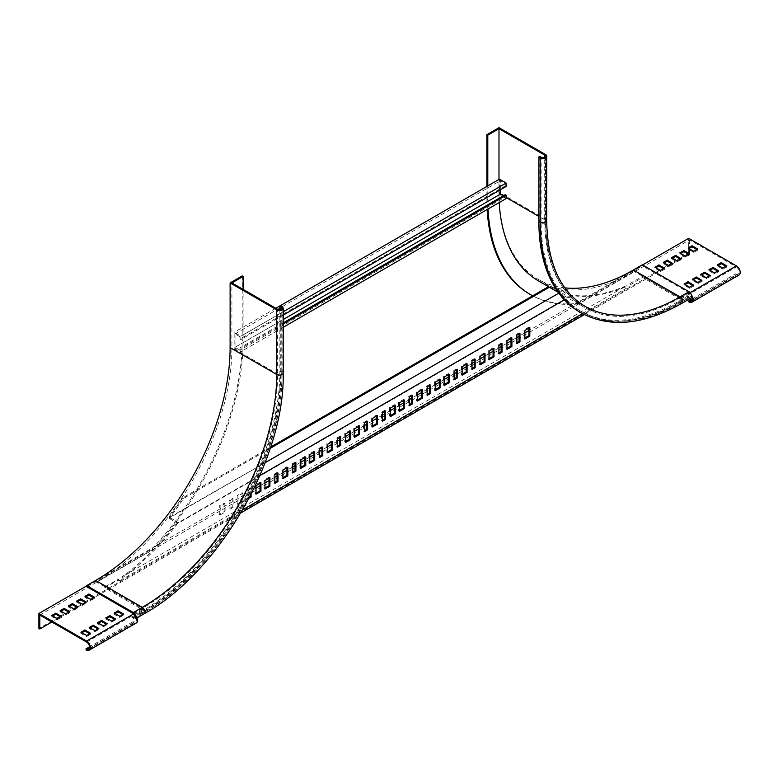 <?xml version="1.0" encoding="UTF-8"?>
<svg xmlns="http://www.w3.org/2000/svg" width="778" height="778" viewBox="0 0 778 778"><rect width="100%" height="100%" fill="white"/><g stroke="black" fill="none" stroke-linecap="round" stroke-linejoin="round"><path stroke-width="0.58" stroke-dasharray="3.89 2.92" d="M498.99 127.68L498.99 192.361L545.592 219.27L545.592 154.589M488.01 209.049A207.23 119.647 -60 0 1 487.787 199.858L487.787 185.893M487.164 209.535A207.23 119.647 -60 0 1 486.892 199.343L486.892 186.409M498.99 179.426L498.99 193.391A191.388 110.495 120 0 0 499.233 202.572M681.936 303.284A3.802 2.198 60 0 1 680.03 303.099L678.688 302.321L687.655 297.147L687.655 296.107L678.688 301.281A196.464 113.423 -60 0 1 580.456 311.015A196.464 113.423 -60 0 1 539.767 221.078L539.767 156.397M564.857 287.86A190.124 109.766 -60 0 1 538.366 279.399A190.124 109.766 -60 0 1 498.99 192.361M538.629 281.014A191.388 110.495 120 0 0 634.323 271.532L578.132 303.974L577.237 303.459A207.23 119.647 -60 0 1 529.808 294.21M578.132 303.974A207.23 119.647 -60 0 1 532.658 295.815M678.688 302.321A197.729 114.162 -60 0 1 579.824 312.114M690.893 298.11A3.802 2.198 60 0 1 688.997 297.925L687.655 297.147M577.237 303.459L642.395 265.843L642.395 264.802M687.655 296.107L688.997 296.885A2.538 1.459 -120 0 0 690.261 297.011A2.538 1.459 -120 0 0 690.65 294.979A2.538 1.459 -120 0 0 688.997 292.742L642.395 265.843M506.157 186.409L505.262 185.893L505.262 183.559L500.332 180.72L500.332 189.774M283.211 315.129L240.869 339.568L240.869 336.213L234.149 332.332L234.149 347.854L240.869 351.734L240.869 348.369L239.974 347.854L239.974 350.178L505.262 197.019L503.249 195.852M239.974 350.178L235.044 347.338L235.044 333.879L239.974 336.728L505.262 183.559M240.869 339.568L239.974 339.052L239.974 336.728M506.157 198.565L499.437 194.685L499.437 179.164M505.262 194.685L505.262 197.019M505.262 185.893L239.974 339.052M235.044 333.879L500.332 180.72M235.044 347.338L283.211 319.525M283.211 322.889L239.974 347.854M283.211 323.92L240.869 348.369M283.211 327.285L240.869 351.734M499.437 194.685L234.149 347.854M275.82 308.263L234.149 332.332M283.211 311.764L240.869 336.213M39.795 615.038L689.58 239.887L736.406 266.922L680.39 299.267L680.39 298.227L689.357 293.053L689.357 294.094A4.123 2.383 -120 0 1 691.661 296.739M270.199 448.381L183.559 498.397A192.341 111.05 -60 0 1 170.518 516.796L265.123 462.696M549.365 287.208L549.394 287.189A192.341 111.05 120 0 0 562.445 290.525L558.789 293.15M549.394 287.189L548.471 286.693A192.341 111.05 120 0 0 561.541 290.009L572.297 295.183L564.332 299.783M170.012 517.603L176.976 521.863L177.685 523.01L259.881 475.553M177.685 523.01L176.129 525.461A192.341 111.05 -60 0 1 122.827 577.441L120.036 580.612L242.639 509.833M582.479 313.622L629.956 286.216L626.261 285.759L121.932 576.926A192.341 111.05 -60 0 0 175.235 524.946L572.958 295.319A192.341 111.05 120 0 0 626.261 285.759M563.603 290.884L563.603 291.925L570.323 295.805L573.853 295.834A192.341 111.05 120 0 0 627.156 286.275M572.958 295.319L572.297 295.183M220.164 514.91L225.095 512.07L225.095 503.531L220.164 506.371L220.164 514.91L219.27 514.394L224.2 511.545L224.2 503.006L219.27 505.856L219.27 514.394M230.025 509.22L233.167 507.412L233.167 498.873L230.025 500.682L230.025 509.22L229.131 508.705L232.262 506.886L232.262 498.348L229.131 500.166L229.131 508.705M238.087 504.562L243.018 501.713L243.018 493.174L238.087 496.024L238.087 504.562L237.193 504.047L242.123 501.197L242.123 492.659L237.193 495.508L237.193 504.047M251.09 494.244L251.09 488.526L247.949 490.334L247.949 498.873L249.009 498.26M474.249 359.679L474.249 358.639L471.118 360.457L471.118 368.996L472.013 368.471M466.187 364.337L466.187 363.297L461.257 366.146L461.257 374.685L462.151 374.169M456.326 370.027L456.326 368.996L453.195 370.805L453.195 379.343L454.089 378.828M448.264 374.685L448.264 373.644L443.334 376.494L443.334 385.032L444.228 384.517M484.111 353.99L484.111 352.949L479.18 355.799L479.18 364.337L480.075 363.822M528.923 328.112L528.923 327.081L523.993 329.921L523.993 338.459L524.887 337.944M519.062 333.801L519.062 332.77L515.931 334.579L515.931 343.117L516.825 342.602M511 338.459L511 337.428L506.07 340.278L506.07 348.807L506.964 348.291M501.139 344.158L501.139 343.117L498.008 344.926L498.008 353.465L498.902 352.949M493.077 348.807L493.077 347.776L488.146 350.625L488.146 359.164L489.041 358.639M439.298 379.859L439.298 378.828L434.367 381.667L434.367 390.206L435.262 389.69M394.485 405.727L394.485 404.696L389.554 407.546L389.554 416.074L390.459 415.559M349.672 431.605L349.672 430.565L344.742 433.414L344.742 441.953L345.646 441.437M304.859 457.474L304.859 456.443L299.929 459.283L299.929 467.821L300.833 467.306M260.046 483.342L260.046 482.311L255.116 485.161L255.116 493.699L256.02 493.174M403.451 400.553L403.451 399.522L398.521 402.362L398.521 410.901L399.415 410.385M358.639 426.432L358.639 425.391L353.708 428.24L353.708 436.779L354.603 436.264M313.826 452.3L313.826 451.269L308.895 454.109L308.895 462.647L309.79 462.132M269.013 478.169L269.013 477.138L264.082 479.987L264.082 488.526L264.977 488.001M411.513 395.895L411.513 394.864L408.382 396.673L408.382 405.212L409.277 404.696M366.701 421.773L366.701 420.733L363.569 422.551L363.569 431.09L364.464 430.565M321.888 447.642L321.888 446.611L318.756 448.42L318.756 456.958L319.651 456.443M277.075 473.52L277.075 472.479L273.944 474.288L273.944 482.827L274.838 482.311M421.375 390.206L421.375 389.175L416.444 392.015L416.444 400.553L417.339 400.038M376.562 416.074L376.562 415.044L371.631 417.893L371.631 426.432L372.526 425.906M331.749 441.953L331.749 440.912L326.818 443.761L326.818 452.3L327.713 451.785M286.936 467.821L286.936 466.79L282.006 469.63L282.006 478.169L282.9 477.653M429.437 385.548L429.437 384.517L426.305 386.326L426.305 394.864L427.2 394.349M384.624 411.426L384.624 410.385L381.492 412.194L381.492 420.733L382.387 420.217M339.821 437.294L339.821 436.264L336.68 438.072L336.68 446.611L337.574 446.095M295.008 463.163L295.008 462.132L291.867 463.941L291.867 472.479L292.761 471.964M250.195 495.994L250.195 488.001L247.054 489.819L247.054 498.358L249.787 496.772M170.256 517.983L170.256 519.023L176.976 522.904L176.791 523.526M170.256 519.023L169.118 518.119L562.047 291.264L563.603 291.925M561.541 290.009L562.047 291.264M270.618 447.107L182.665 497.881A192.341 111.05 -60 0 1 169.623 516.281L169.118 518.119M183.559 498.397L182.665 497.881M688.686 254.377L689.357 255.028L685.321 257.09L679.943 253.988L680.614 253.346M696.971 249.592L697.642 250.234L693.606 252.305L688.229 249.203L688.909 248.552M680.39 299.267L642.521 277.406L630.141 284.933L629.947 283.63L629.052 284.66M680.39 298.227L642.521 276.365L629.947 283.63L629.956 286.216M89.363 648.171L134.672 622.011A4.123 2.383 -120 0 0 135.742 621.836A4.123 2.383 -120 0 0 136.374 618.539A4.123 2.383 -120 0 0 133.68 614.912L142.637 609.728L104.777 587.867L117.352 580.612L120.036 580.612M680.39 259.162L681.061 259.813L677.025 261.885L671.657 258.773L672.328 258.131M672.104 263.946L672.775 264.598L668.74 266.669L663.362 263.567L664.033 262.915M663.809 268.741L664.48 269.382L660.454 271.454L655.076 268.352L655.747 267.7M726.098 266.407L726.769 267.058L722.743 269.12L717.365 266.018L718.036 265.376M717.812 271.191L718.483 271.843L714.447 273.914L709.069 270.802L709.74 270.161M709.517 275.976L710.188 276.628L706.161 278.699L700.784 275.597L701.455 274.945M701.231 280.77L701.902 281.412L697.866 283.484L692.488 280.381L693.159 279.73M692.935 285.555L693.606 286.197L689.58 288.268L684.202 285.166L684.873 284.515M60.859 611.158L60.188 611.8L65.566 614.912L69.592 612.84L68.921 612.189M52.564 615.943L51.893 616.584L57.271 619.696L61.306 617.625L60.635 616.973M69.145 606.373L68.474 607.015L73.852 610.117L77.888 608.056L77.217 607.404M77.44 601.579L76.769 602.23L82.147 605.333L86.173 603.261L85.502 602.619M85.726 596.794L85.055 597.446L90.433 600.548L94.469 598.476L93.798 597.835M81.7 632.757L81.019 633.409L86.397 636.511L90.433 634.44L89.762 633.798M89.985 627.972L89.314 628.624L94.692 631.726L98.728 629.655L98.057 629.003M98.281 623.188L97.6 623.83L102.978 626.942L107.014 624.87L106.343 624.219M106.567 618.403L105.896 619.045L111.273 622.147L115.309 620.085L114.629 619.434M114.862 613.618L114.181 614.26L119.559 617.362L123.595 615.291L122.924 614.649M689.58 239.887L689.58 248.172M689.58 248.941L689.58 253.861L584.346 314.613M240.82 512.955L51.893 622.021M689.58 253.861L688.686 253.346L38.9 628.488M642.618 264.938L528.923 330.572M524.887 332.896L519.062 336.261M516.825 337.555L511 340.92M506.964 343.254L501.139 346.609M498.902 347.902L493.077 351.267M489.041 353.601L484.111 356.441M480.075 358.775L474.249 362.14M472.013 363.433L466.187 366.788M462.151 369.122L456.326 372.487M454.089 373.78L448.264 377.145M444.228 379.469L439.298 382.319M435.262 384.643L429.437 388.008M427.2 389.301L421.375 392.666M417.339 394.991L411.513 398.355M409.277 399.649L403.451 403.014M399.415 405.338L394.485 408.187M390.459 410.521L384.624 413.877M382.387 415.17L376.562 418.535M372.526 420.869L366.701 424.234M364.464 425.527L358.639 428.882M354.603 431.216L349.672 434.056M345.646 436.39L339.821 439.755M337.574 441.048L331.749 444.413M327.713 446.737L321.888 450.102M319.651 451.396L313.826 454.76M309.79 457.085L304.859 459.934M300.833 462.258L295.008 465.623M292.761 466.917L286.936 470.282M282.9 472.606L277.075 475.971M274.838 477.264L269.013 480.629M264.977 482.963L260.046 485.803M256.02 488.137L86.718 585.883M688.686 253.346L688.686 238.34M133.719 613.852L142.637 608.697L104.777 586.836L119.141 579.056M642.521 276.365L642.521 277.406M736.406 266.922A4.123 2.383 60 0 1 739.1 270.559A4.123 2.383 60 0 1 738.468 273.856A4.123 2.383 60 0 1 737.398 274.021L692.089 300.182M739.1 274.955A5.388 3.112 60 0 1 737.709 275.179L736.027 274.906L735.716 273.759L737.398 274.021M691.467 295.008A5.388 3.112 -120 0 0 689.357 293.053L690.105 292.625M688.968 302.078L736.027 274.906M692.255 298.849L735.716 273.759M142.637 609.728L142.637 608.697M86.621 642.074L133.68 614.912L133.68 613.871M122.827 577.441L121.932 576.926M176.129 525.461L175.235 524.946M170.518 516.796L169.623 516.281M104.777 586.836L104.777 587.867M117.352 579.581L117.352 580.612M134.672 622.011L132.989 621.739L133.301 622.896L134.983 623.159A5.388 3.112 -120 0 0 136.374 622.935M133.301 622.896L86.241 650.058M132.989 621.739L89.528 646.839M488.146 359.164L489.041 359.679M488.146 350.625L489.041 351.141M493.077 347.776L493.972 348.291M498.008 353.465L498.902 353.99M498.008 344.926L498.902 345.451M501.139 343.117L502.034 343.633M506.07 348.807L506.964 349.332M506.07 340.278L506.964 340.793M511 337.428L511.895 337.944M515.931 343.117L516.825 343.633M515.931 334.579L516.825 335.094M519.062 332.77L519.967 333.285M523.993 338.459L524.887 338.984M523.993 329.921L524.887 330.446M528.923 327.081L529.818 327.596M479.18 364.337L480.075 364.853M479.18 355.799L480.075 356.314M484.111 352.949L485.005 353.465M439.298 378.828L440.192 379.343M434.367 381.667L435.262 382.183M434.367 390.206L435.262 390.721M394.485 404.696L395.38 405.212M389.554 407.546L390.459 408.061M389.554 416.074L390.459 416.6M349.672 430.565L350.567 431.08M344.742 433.414L345.646 433.93M344.742 441.953L345.646 442.468M304.859 456.443L305.754 456.958M299.929 459.283L300.833 459.808M299.929 467.821L300.833 468.337M260.046 482.311L260.941 482.827M255.116 485.161L256.02 485.676M255.116 493.699L256.02 494.215M443.334 385.032L444.228 385.548M443.334 376.494L444.228 377.009M448.264 373.644L449.159 374.169M403.451 399.522L404.346 400.038M398.521 402.362L399.415 402.887M398.521 410.901L399.415 411.426M358.639 425.391L359.533 425.906M353.708 428.24L354.603 428.756M353.708 436.779L354.603 437.294M313.826 451.269L314.72 451.785M308.895 454.109L309.79 454.624M308.895 462.647L309.79 463.163M269.013 477.138L269.908 477.653M264.082 479.987L264.977 480.503M264.082 488.526L264.977 489.041M224.2 511.545L225.095 512.07M224.2 503.006L225.095 503.531M219.27 505.856L220.164 506.371M453.195 379.343L454.089 379.859M453.195 370.805L454.089 371.32M456.326 368.996L457.221 369.511M411.513 394.864L412.408 395.38M408.382 396.673L409.277 397.188M408.382 405.212L409.277 405.727M366.701 420.733L367.595 421.258M363.569 422.551L364.464 423.067M363.569 431.09L364.464 431.605M321.888 446.611L322.782 447.126M318.756 448.42L319.651 448.935M318.756 456.958L319.651 457.474M277.075 472.479L277.979 472.995M273.944 474.288L274.838 474.813M273.944 482.827L274.838 483.342M232.262 506.886L233.167 507.412M232.262 498.348L233.167 498.873M229.131 500.166L230.025 500.682M461.257 374.685L462.151 375.2M461.257 366.146L462.151 366.662M466.187 363.297L467.082 363.812M421.375 389.175L422.269 389.69M416.444 392.015L417.339 392.54M416.444 400.553L417.339 401.069M376.562 415.044L377.456 415.559M371.631 417.893L372.526 418.408M371.631 426.432L372.526 426.947M331.749 440.912L332.644 441.437M326.818 443.761L327.713 444.277M326.818 452.3L327.713 452.815M286.936 466.79L287.831 467.306M282.006 469.63L282.9 470.155M282.006 478.169L282.9 478.694M242.123 501.197L243.018 501.713M242.123 492.659L243.018 493.174M237.193 495.508L238.087 496.024M471.118 368.996L472.013 369.511M471.118 360.457L472.013 360.973M474.249 358.639L475.154 359.164M429.437 384.517L430.341 385.032M426.305 386.326L427.2 386.841M426.305 394.864L427.2 395.38M384.624 410.385L385.528 410.901M381.492 412.194L382.387 412.719M381.492 420.733L382.387 421.258M339.821 436.264L340.715 436.779M336.68 438.072L337.574 438.588M336.68 446.611L337.574 447.126M295.008 462.132L295.903 462.647M291.867 463.941L292.761 464.456M291.867 472.479L292.761 472.995M250.195 488.001L251.09 488.526M247.054 489.819L247.949 490.334M247.054 498.358L247.949 498.873M242.211 275.927L242.211 340.608A207.23 119.647 120 0 1 151.875 549.035L86.718 586.651M279.856 309.702L279.856 371.135A196.464 113.423 120 0 1 140.935 611.751L142.286 612.529A2.538 1.459 -120 0 0 143.551 612.656A2.538 1.459 -120 0 0 143.94 610.623A2.538 1.459 -120 0 0 142.286 608.386L96.569 582.002A191.388 110.495 120 0 0 231.912 347.591L231.912 282.91M96.569 582.002L152.77 549.55A207.23 119.647 120 0 0 243.115 341.124L243.115 289.377M144.183 613.754A3.802 2.198 60 0 1 142.286 613.56L140.935 612.782A197.729 114.162 120 0 0 280.751 370.62L280.751 305.939M151.875 549.035L152.77 549.55M135.79 615.826A3.802 2.198 60 0 1 135.216 618.928A3.802 2.198 60 0 1 133.32 618.734L131.978 617.956L131.978 616.925L133.32 617.703A2.538 1.459 -120 0 0 134.584 617.829A2.538 1.459 -120 0 0 133.904 614.007M140.935 611.751L131.978 616.925M140.935 612.782L131.978 617.956M487.787 199.858L486.892 199.343M539.767 221.078L541.118 221.856A2.538 1.459 0 0 0 543.88 222.168A2.538 1.459 0 0 0 545.436 220.816A2.538 1.459 0 0 0 544.697 219.785L538.872 216.42M506.157 197.534L498.99 193.391M678.688 301.281L680.03 302.059A2.538 1.459 -120 0 0 681.304 302.185A2.538 1.459 -120 0 0 681.693 300.152A2.538 1.459 -120 0 0 680.03 297.925A191.388 110.495 -60 0 1 584.336 307.398A191.388 110.495 -60 0 1 544.697 219.785L544.697 157.175M688.997 296.885L680.03 302.059A196.464 113.423 -60 0 1 581.798 311.793A196.464 113.423 -60 0 1 541.118 221.856L541.118 157.175M538.366 279.399L584.968 306.299A190.124 109.766 -60 0 1 545.592 219.27A3.802 2.198 180 0 1 546.71 220.816M688.997 292.742L680.03 297.925L634.323 271.532M688.997 297.925L680.03 303.099A197.729 114.162 -60 0 1 581.166 312.892M570.323 294.765L570.323 295.805M690.66 302.341L737.709 275.179M694.064 252.305L694.064 251.275M693.606 252.305L693.606 251.275M685.768 257.09L685.768 256.059M685.321 257.09L685.321 256.059M677.025 261.885L677.025 260.844M677.482 261.885L677.482 260.844M668.74 266.669L668.74 265.629M669.187 266.669L669.187 265.629M660.454 271.454L660.454 270.423M660.901 271.454L660.901 270.423M722.743 269.12L722.743 268.089M723.19 269.12L723.19 268.089M714.447 273.914L714.447 272.874M714.894 273.914L714.894 272.874M706.161 278.699L706.161 277.658M706.609 278.699L706.609 277.658M697.866 283.484L697.866 282.453M698.313 283.484L698.313 282.453M689.58 288.268L689.58 287.238M690.028 288.268L690.028 287.238M176.976 521.863L176.976 522.904M134.983 623.159L87.924 650.32M57.718 619.696L57.718 618.656M57.271 619.696L57.271 618.656M66.013 614.912L66.013 613.871M65.566 614.912L65.566 613.871M73.852 610.117L73.852 609.086M74.299 610.117L74.299 609.086M82.147 605.333L82.147 604.302M82.594 605.333L82.594 604.302M90.433 600.548L90.433 599.517M90.88 600.548L90.88 599.517M86.397 636.511L86.397 635.48M86.854 636.511L86.854 635.48M94.692 631.726L94.692 630.686M95.14 631.726L95.14 630.686M102.978 626.942L102.978 625.901M103.425 626.942L103.425 625.901M111.273 622.147L111.273 621.116M111.721 622.147L111.721 621.116M119.559 617.362L119.559 616.332M120.007 617.362L120.007 616.332M279.856 371.135L281.198 371.913A2.538 1.459 180 0 1 281.947 372.944A2.538 1.459 180 0 1 280.381 374.296A2.538 1.459 180 0 1 277.62 373.985L231.912 347.591M133.32 613.56L142.286 608.386A191.388 110.495 120 0 0 277.62 373.985L277.62 309.304M133.32 617.703L142.286 612.529A196.464 113.423 120 0 0 281.198 371.913L281.198 309.304M283.211 372.944A3.802 2.198 -0 0 0 282.093 371.398L280.751 370.62M133.32 618.734L142.286 613.56A197.729 114.162 120 0 0 282.093 371.398L282.093 306.717M243.115 341.124L242.211 340.608M558.166 292.285L584.336 307.398C559.051 292.09 546.088 263.227 545.436 220.816L545.436 156.135M580.456 311.015L581.798 311.793C609.894 326.925 643.066 323.716 681.304 302.185L690.261 297.011M738.468 273.856L691.409 301.018M697.74 250.108L697.74 249.077M688.141 249.077L688.141 248.036M689.444 254.892L689.444 253.861M679.846 253.861L679.846 252.821M671.56 258.646L671.56 257.615M681.158 259.677L681.158 258.646M663.274 263.431L663.274 262.4M672.863 264.471L672.863 263.431M654.979 268.216L654.979 267.185M664.577 269.256L664.577 268.216M717.267 265.891L717.267 264.86M726.866 266.922L726.866 265.891M708.982 270.676L708.982 269.645M718.571 271.716L718.571 270.676M700.686 275.461L700.686 274.43M710.285 276.501L710.285 275.461M692.401 280.245L692.401 279.214M701.989 281.286L701.989 280.245M684.105 285.04L684.105 283.999M693.704 286.071L693.704 285.04M88.682 649.008L135.742 621.836M61.404 617.499L61.404 616.458M51.805 616.458L51.805 615.427M69.689 612.704L69.689 611.673M60.091 611.673L60.091 610.642M68.386 606.889L68.386 605.848M77.975 607.919L77.975 606.889M76.672 602.104L76.672 601.063M86.27 603.135L86.27 602.104M84.967 597.319L84.967 596.279M94.556 598.35L94.556 597.319M80.931 633.273L80.931 632.242M90.53 634.313L90.53 633.273M89.217 628.488L89.217 627.457M98.816 629.528L98.816 628.488M97.513 623.703L97.513 622.672M107.111 624.744L107.111 623.703M105.798 618.918L105.798 617.888M115.397 619.949L115.397 618.918M114.094 614.134L114.094 613.093M123.692 615.165L123.692 614.134M134.584 617.829L143.551 612.656C217.675 571.986 283.785 457.474 281.947 372.944L281.947 308.263M136.957 617.927L135.216 618.928"/><path stroke-width="1.17" d="M487.787 185.893L487.787 135.178L486.892 134.662L498.99 127.68L545.592 154.589A3.802 2.198 180 0 1 546.71 156.135A3.802 2.198 180 0 1 544.357 158.167A3.802 2.198 180 0 1 540.214 157.691L538.872 156.913L539.767 156.397L541.118 157.175A2.538 1.459 0 0 0 543.88 157.487A2.538 1.459 0 0 0 545.436 156.135A2.538 1.459 0 0 0 544.697 155.104L498.99 128.71L498.99 179.426M486.892 186.409L486.892 134.662M581.166 312.892A197.729 114.162 -60 0 1 540.214 222.372A3.802 2.198 180 0 0 544.357 222.848A3.802 2.198 180 0 0 546.71 220.816C547.401 262.867 560.15 291.361 584.968 306.299A190.124 109.766 -60 0 0 680.03 296.885L688.997 291.711L642.395 264.802L633.428 269.976L680.03 296.885A3.802 2.198 60 0 1 682.52 300.24A3.802 2.198 60 0 1 681.936 303.284C643.396 325.039 609.806 328.238 581.166 312.892L579.824 312.114A197.729 114.162 -60 0 1 538.872 221.594L538.872 156.913M633.428 269.976A190.124 109.766 -60 0 1 564.857 287.86M532.658 295.815A207.23 119.647 -60 0 1 530.703 294.736L529.808 294.21A207.23 119.647 -60 0 1 487.164 209.535M530.703 294.736A207.23 119.647 -60 0 1 488.01 209.049M499.233 202.572A191.388 110.495 120 0 0 538.629 281.014L558.166 292.285M688.997 291.711A3.802 2.198 60 0 1 691.477 295.066A3.802 2.198 60 0 1 690.893 298.11L681.936 303.284M498.99 128.71L487.787 135.178M275.82 308.263L499.437 179.164L506.157 183.044L283.211 311.764M283.211 315.129L506.157 186.409L506.157 183.044M503.249 195.852L500.332 194.169L500.332 189.774M283.211 322.889L505.262 194.685L506.157 195.21L506.157 198.565L283.211 327.285M283.211 319.525L500.332 194.169M506.157 195.21L283.211 323.92M558.789 293.15L265.123 462.696M549.365 287.208L270.199 448.381M259.881 475.553L564.332 299.783M472.013 369.511L475.154 367.702L475.154 359.164L472.013 360.973L472.013 369.511M462.151 375.2L467.082 372.351L467.082 363.812L462.151 366.662L462.151 375.2M454.089 379.859L457.221 378.05L457.221 369.511L454.089 371.32L454.089 379.859M444.228 385.548L449.159 382.708L449.159 374.169L444.228 377.009L444.228 385.548M480.075 364.853L485.005 362.003L485.005 353.465L480.075 356.314L480.075 364.853M524.887 338.984L529.818 336.135L529.818 327.596L524.887 330.446L524.887 338.984M516.825 343.633L519.967 341.824L519.967 333.285L516.825 335.094L516.825 343.633M506.964 349.332L511.895 346.482L511.895 337.944L506.964 340.793L506.964 349.332M498.902 353.99L502.034 352.171L502.034 343.633L498.902 345.451L498.902 353.99M489.041 359.679L493.972 356.83L493.972 348.291L489.041 351.141L489.041 359.679M242.639 509.833L582.479 313.622M435.262 390.721L440.192 387.882L440.192 379.343L435.262 382.183L435.262 390.721M390.459 416.6L395.38 413.75L395.38 405.212L390.459 408.061L390.459 416.6M345.646 442.468L350.567 439.619L350.567 431.08L345.646 433.93L345.646 442.468M300.833 468.337L305.754 465.497L305.754 456.958L300.833 459.808L300.833 468.337M256.02 494.215L260.941 491.365L260.941 482.827L256.02 485.676L256.02 494.215M399.415 411.426L404.346 408.576L404.346 400.038L399.415 402.887L399.415 411.426M354.603 437.294L359.533 434.445L359.533 425.906L354.603 428.756L354.603 437.294M309.79 463.163L314.72 460.323L314.72 451.785L309.79 454.624L309.79 463.163M264.977 489.041L269.908 486.192L269.908 477.653L264.977 480.503L264.977 489.041M409.277 405.727L412.408 403.918L412.408 395.38L409.277 397.188L409.277 405.727M364.464 431.605L367.595 429.787L367.595 421.258L364.464 423.067L364.464 431.605M319.651 457.474L322.782 455.665L322.782 447.126L319.651 448.935L319.651 457.474M274.838 483.342L277.979 481.533L277.979 472.995L274.838 474.813L274.838 483.342M417.339 401.069L422.269 398.229L422.269 389.69L417.339 392.54L417.339 401.069M372.526 426.947L377.456 424.098L377.456 415.559L372.526 418.408L372.526 426.947M327.713 452.815L332.644 449.976L332.644 441.437L327.713 444.277L327.713 452.815M282.9 478.694L287.831 475.844L287.831 467.306L282.9 470.155L282.9 478.694M427.2 395.38L430.341 393.571L430.341 385.032L427.2 386.841L427.2 395.38M382.387 421.258L385.528 419.439L385.528 410.901L382.387 412.719L382.387 421.258M337.574 447.126L340.715 445.317L340.715 436.779L337.574 438.588L337.574 447.126M292.761 472.995L295.903 471.186L295.903 462.647L292.761 464.456L292.761 472.995M249.009 498.26L251.09 497.054L251.09 494.244M472.013 368.471L474.249 367.177L474.249 359.679M462.151 374.169L466.187 371.835L466.187 364.337M454.089 378.828L456.326 377.534L456.326 370.027M444.228 384.517L448.264 382.183L448.264 374.685M480.075 363.822L484.111 361.488L484.111 353.99M524.887 337.944L528.923 335.619L528.923 328.112M516.825 342.602L519.062 341.309L519.062 333.801M506.964 348.291L511 345.967L511 338.459M498.902 352.949L501.139 351.656L501.139 344.158M489.041 358.639L493.077 356.314L493.077 348.807M435.262 389.69L439.298 387.356L439.298 379.859M390.459 415.559L394.485 413.235L394.485 405.727M345.646 441.437L349.672 439.103L349.672 431.605M300.833 467.306L304.859 464.981L304.859 457.474M256.02 493.174L260.046 490.85L260.046 483.342M399.415 410.385L403.451 408.061L403.451 400.553M354.603 436.264L358.639 433.93L358.639 426.432M309.79 462.132L313.826 459.808L313.826 452.3M264.977 488.001L269.013 485.676L269.013 478.169M409.277 404.696L411.513 403.403L411.513 395.895M364.464 430.565L366.701 429.271L366.701 421.773M319.651 456.443L321.888 455.149L321.888 447.642M274.838 482.311L277.075 481.018L277.075 473.52M417.339 400.038L421.375 397.714L421.375 390.206M372.526 425.906L376.562 423.582L376.562 416.074M327.713 451.785L331.749 449.451L331.749 441.953M282.9 477.653L286.936 475.329L286.936 467.821M427.2 394.349L429.437 393.055L429.437 385.548M382.387 420.217L384.624 418.924L384.624 411.426M337.574 446.095L339.821 444.802L339.821 437.294M292.761 471.964L295.008 470.671L295.008 463.163M249.787 496.772L250.195 495.994M548.471 286.693L270.618 447.107M680.614 253.346L683.979 251.664L688.686 254.377M688.909 248.552L692.264 246.879L696.971 249.592M87.622 649.173A4.123 2.383 60 0 0 88.682 649.008A4.123 2.383 60 0 0 89.314 645.701A4.123 2.383 60 0 0 86.621 642.074L39.795 615.038L39.795 629.003L38.9 628.488L38.9 613.482L86.621 641.043A5.388 3.112 60 0 1 90.141 645.789A5.388 3.112 60 0 1 89.314 650.107A5.388 3.112 60 0 1 87.924 650.32L86.241 650.058L85.94 648.91L87.622 649.173L89.363 648.171M672.328 258.131L675.683 256.448L680.39 259.162M664.033 262.915L667.398 261.233L672.104 263.946M655.747 267.7L659.102 266.018L663.809 268.741M718.036 265.376L721.391 263.693L726.098 266.407M709.74 270.161L713.105 268.478L717.812 271.191M701.455 274.945L704.81 273.263L709.517 275.976M693.159 279.73L696.524 278.047L701.231 280.77M684.873 284.515L688.229 282.842L692.935 285.555M68.921 612.189L64.224 609.475L60.859 611.158M60.635 616.973L55.928 614.26L52.564 615.943M77.217 607.404L72.51 604.691L69.145 606.373M85.502 602.619L80.795 599.906L77.44 601.579M93.798 597.835L89.091 595.112L85.726 596.794M89.762 633.798L85.055 631.075L81.7 632.757M98.057 629.003L93.35 626.29L89.985 627.972M106.343 624.219L101.636 621.505L98.281 623.188M114.629 619.434L109.931 616.721L106.567 618.403M122.924 614.649L118.217 611.936L114.862 613.618M689.58 248.172L689.58 248.941M584.346 314.613L240.82 512.955M51.893 622.021L39.795 629.003M692.089 300.182L690.349 301.193L688.666 300.93L688.968 302.078L690.66 302.341A5.388 3.112 -120 0 0 692.05 302.117L739.1 274.955A5.388 3.112 60 0 0 739.927 270.637A5.388 3.112 60 0 0 736.406 265.891L688.686 238.34L642.618 264.938M528.923 330.572L524.887 332.896M519.062 336.261L516.825 337.555M511 340.92L506.964 343.254M501.139 346.609L498.902 347.902M493.077 351.267L489.041 353.601M484.111 356.441L480.075 358.775M474.249 362.14L472.013 363.433M466.187 366.788L462.151 369.122M456.326 372.487L454.089 373.78M448.264 377.145L444.228 379.469M439.298 382.319L435.262 384.643M429.437 388.008L427.2 389.301M421.375 392.666L417.339 394.991M411.513 398.355L409.277 399.649M403.451 403.014L399.415 405.338M394.485 408.187L390.459 410.521M384.624 413.877L382.387 415.17M376.562 418.535L372.526 420.869M366.701 424.234L364.464 425.527M358.639 428.882L354.603 431.216M349.672 434.056L345.646 436.39M339.821 439.755L337.574 441.048M331.749 444.413L327.713 446.737M321.888 450.102L319.651 451.396M313.826 454.76L309.79 457.085M304.859 459.934L300.833 462.258M295.008 465.623L292.761 466.917M286.936 470.282L282.9 472.606M277.075 475.971L274.838 477.264M269.013 480.629L264.977 482.963M260.046 485.803L256.02 488.137M86.718 585.883L38.9 613.482M689.357 253.735L683.979 250.623L679.846 252.821L685.321 256.059L689.357 253.988M697.642 248.941L692.264 245.838L688.141 248.036L693.606 251.275L697.642 249.203M89.314 650.107L136.374 622.935A5.388 3.112 -120 0 0 137.2 618.617A5.388 3.112 -120 0 0 133.68 613.871L133.719 613.852M681.061 258.773L675.683 255.408L671.56 257.615L677.025 260.844L681.061 258.52M672.775 263.567L667.398 260.202L663.274 262.4L668.74 265.629L672.775 263.304M664.48 268.352L659.102 264.987L654.979 267.185L660.454 270.423L664.48 268.089M726.769 266.018L721.391 262.653L717.267 264.86L722.743 268.089L726.769 265.765M718.483 270.802L713.105 267.447L708.982 269.645L714.447 272.874L718.483 270.55M710.188 275.597L704.81 272.232L700.686 274.43L706.161 277.658L710.188 275.334M701.902 280.381L696.524 277.017L692.401 279.214L697.866 282.453L701.902 280.119M693.606 285.166L688.229 281.801L684.105 283.999L689.58 287.238L693.606 284.904M65.566 613.871L60.091 610.642L64.224 608.435L69.592 611.547L65.566 613.871M57.271 618.656L51.805 615.427L55.928 613.229L61.306 616.332L57.271 618.656M74.299 609.086L68.386 605.848L72.51 603.65L77.975 606.889L74.299 609.086M82.594 604.302L76.672 601.063L80.795 598.865L86.27 602.104L82.594 604.302M90.88 599.517L84.967 596.279L89.091 594.081L94.556 597.319L90.88 599.517M86.854 635.48L80.931 632.242L85.055 630.044L90.53 633.273L86.854 635.48M95.14 630.686L89.217 627.457L93.35 625.259L98.816 628.488L95.14 630.686M103.425 625.901L97.513 622.672L101.636 620.474L107.111 623.703L103.425 625.901M111.721 621.116L105.798 617.888L109.931 615.68L115.397 618.918L111.721 621.116M120.007 616.332L114.094 613.093L118.217 610.895L123.692 614.134L120.007 616.332M690.349 301.193A4.123 2.383 -120 0 0 691.409 301.018A4.123 2.383 -120 0 0 691.661 296.739M692.05 302.117A5.388 3.112 -120 0 0 691.467 295.008M688.666 300.93L692.255 298.849M89.528 646.839L85.94 648.91M493.077 356.314L493.972 356.83M501.139 351.656L502.034 352.171M511 345.967L511.895 346.482M519.062 341.309L519.967 341.824M528.923 335.619L529.818 336.135M484.111 361.488L485.005 362.003M439.298 387.356L440.192 387.882M394.485 413.235L395.38 413.75M349.672 439.103L350.567 439.619M304.859 464.981L305.754 465.497M260.046 490.85L260.941 491.365M448.264 382.183L449.159 382.708M403.451 408.061L404.346 408.576M358.639 433.93L359.533 434.445M313.826 459.808L314.72 460.323M269.013 485.676L269.908 486.192M456.326 377.534L457.221 378.05M411.513 403.403L412.408 403.918M366.701 429.271L367.595 429.787M321.888 455.149L322.782 455.665M277.075 481.018L277.979 481.533M466.187 371.835L467.082 372.351M421.375 397.714L422.269 398.229M376.562 423.582L377.456 424.098M331.749 449.451L332.644 449.976M286.936 475.329L287.831 475.844M474.249 367.177L475.154 367.702M429.437 393.055L430.341 393.571M384.624 418.924L385.528 419.439M339.821 444.802L340.715 445.317M295.008 470.671L295.903 471.186M250.195 496.539L251.09 497.054M230.113 282.91L230.113 347.591A190.124 109.766 -60 0 1 95.675 580.446L142.286 607.355A190.124 109.766 120 0 0 276.715 374.5L276.715 309.819A3.802 2.198 -0 0 0 280.868 310.296A3.802 2.198 -0 0 0 283.211 308.263A3.802 2.198 -0 0 0 282.093 306.717L280.751 305.939L279.856 306.454L281.198 307.232A2.538 1.459 180 0 1 281.947 308.263A2.538 1.459 180 0 1 280.381 309.615A2.538 1.459 180 0 1 277.62 309.304L231.912 282.91L243.115 276.443L242.211 275.927L230.113 282.91L276.715 309.819M133.904 614.007A2.538 1.459 -120 0 0 133.32 613.56L86.718 586.651L86.718 585.62L95.675 580.446M243.115 289.377L243.115 276.443M279.856 309.702L279.856 306.454M86.718 585.62L133.32 612.529A3.802 2.198 60 0 1 135.79 615.826M538.872 216.42L506.157 197.534M544.697 157.175L544.697 155.104M540.214 157.691L540.214 222.372L538.872 221.594M86.621 641.043L133.68 613.871M736.406 265.891L690.105 292.625M691.817 246.879L691.817 245.838M692.264 246.879L692.264 245.838M683.531 251.664L683.531 250.623M683.979 251.664L683.979 250.623M675.683 256.448L675.683 255.408M675.236 256.448L675.236 255.408M667.398 261.233L667.398 260.202M666.95 261.233L666.95 260.202M659.102 266.018L659.102 264.987M658.655 266.018L658.655 264.987M721.391 263.693L721.391 262.653M720.943 263.693L720.943 262.653M713.105 268.478L713.105 267.447M712.658 268.478L712.658 267.447M704.81 273.263L704.81 272.232M704.362 273.263L704.362 272.232M696.524 278.047L696.524 277.017M696.077 278.047L696.077 277.017M688.229 282.842L688.229 281.801M687.781 282.842L687.781 281.801M55.928 614.26L55.928 613.229M55.481 614.26L55.481 613.229M64.224 609.475L64.224 608.435M63.767 609.475L63.767 608.435M72.062 604.691L72.062 603.65M72.51 604.691L72.51 603.65M80.348 599.906L80.348 598.865M80.795 599.906L80.795 598.865M88.643 595.112L88.643 594.081M89.091 595.112L89.091 594.081M84.608 631.075L84.608 630.044M85.055 631.075L85.055 630.044M92.903 626.29L92.903 625.259M93.35 626.29L93.35 625.259M101.189 621.505L101.189 620.474M101.636 621.505L101.636 620.474M109.484 616.721L109.484 615.68M109.931 616.721L109.931 615.68M117.77 611.936L117.77 610.895M118.217 611.936L118.217 610.895M230.113 347.591L276.715 374.5A3.802 2.198 -0 0 0 280.868 374.977A3.802 2.198 -0 0 0 283.211 372.944L283.211 308.263M281.198 309.304L281.198 307.232M133.32 612.529L142.286 607.355A3.802 2.198 60 0 1 144.766 610.701A3.802 2.198 60 0 1 144.183 613.754C218.725 572.812 285.03 457.979 283.211 372.944M546.71 220.816L546.71 156.135M144.183 613.754L136.957 617.927"/></g></svg>
